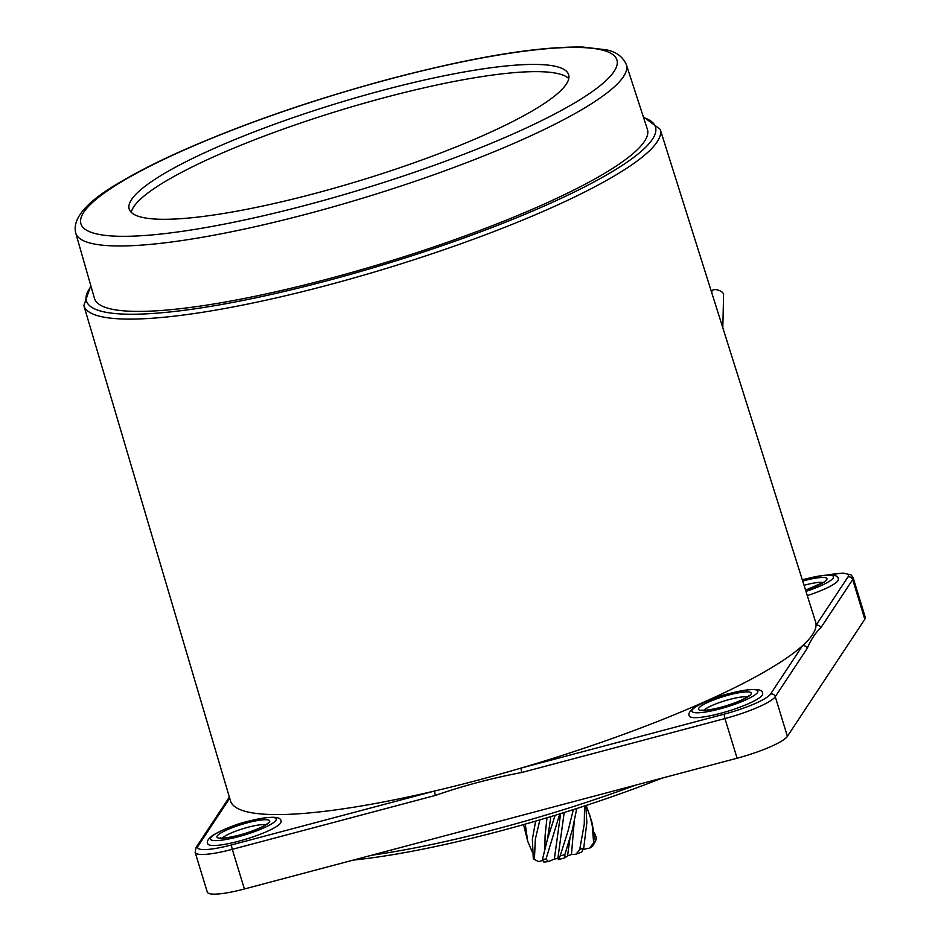 <?xml version="1.0" encoding="UTF-8"?>
<svg xmlns="http://www.w3.org/2000/svg" width="941" height="941" viewBox="0 0 941 941"><rect width="100%" height="100%" fill="white"/><g stroke="black" fill="none" stroke-linecap="round" stroke-linejoin="round"><path stroke-width="1.41" d="M635.94 785.065A279.265 48.979 163 0 1 371.519 855.251M662.029 778.136A275.701 48.344 163 0 1 353.275 860.086M207.808 843.806A38.287 6.716 -17 0 0 238.732 841.219A38.287 6.716 -17 0 0 281.041 821.411C281.265 816.023 270.443 815.929 248.565 821.152C237.038 823.834 225.24 828.468 213.172 835.067C208.114 838.796 206.326 841.713 207.808 843.806M689.388 715.972A38.287 6.716 -17 0 0 720.324 713.384A38.287 6.716 -17 0 0 762.633 693.588C762.857 688.189 752.024 688.106 730.157 693.329C718.63 695.999 706.82 700.633 694.752 707.232C689.706 710.973 687.918 713.89 689.388 715.972M434.883 790.946A305.931 53.649 163 0 1 230.474 800.838L83.843 305.566A301.355 52.849 163 0 0 327.245 285.288A301.355 52.849 163 0 0 660.217 129.352L815.6 621.942A305.931 53.649 163 0 1 816.047 625.236A305.931 53.649 163 0 1 802.461 645.773A305.931 53.649 163 0 1 521.29 768.009A305.931 53.649 163 0 1 477.581 780.254A305.931 53.649 163 0 1 434.883 790.946A3.835 0.788 -104.9 0 0 435.412 795.416L232.274 849.335L244.401 888.986A45.956 8.057 163 0 1 207.291 892.092L195.163 852.44A45.956 8.057 163 0 0 232.274 849.335A3.835 0.788 -104.9 0 1 231.745 844.865L434.883 790.946M327.974 278.959A289.099 50.696 163 0 1 94.441 298.332L75.715 232.968A287.899 50.485 163 0 0 308.272 213.666A287.899 50.485 163 0 0 626.353 64.623L647.384 129.282A289.099 50.696 163 0 1 327.974 278.959M131.269 212.348A229.757 40.287 163 0 1 385.281 97.417A229.757 40.287 163 0 1 568.764 78.585M383.069 90.207A229.757 40.287 163 0 1 568.623 74.692A229.757 40.287 163 0 1 314.753 193.517A229.757 40.287 163 0 1 129.199 209.031A229.757 40.287 163 0 1 383.069 90.207M807.296 595.606A38.287 6.716 -17 0 0 838.313 579.138C838.537 573.751 827.715 573.657 805.837 578.88L802.32 579.856M827.692 574.927L843.254 573.116L851.111 574.904L853.158 577.715L865.285 617.367A45.956 8.057 163 0 1 864.814 619.26L787.394 736.344A45.956 8.057 163 0 1 737.085 758.223L244.401 888.986M853.158 577.715A45.956 8.057 163 0 1 852.687 579.609L820.764 627.882C815.6 632.623 811.071 639.468 807.19 648.42L775.266 696.693A45.956 8.057 163 0 1 724.958 718.559L521.832 772.479C492.378 778.019 463.572 785.664 435.412 795.416M820.764 627.882A3.835 3.682 -146.5 0 0 816.047 625.236L847.97 576.962A42.122 7.387 -17 0 0 828.256 574.904M807.19 648.42A3.835 3.682 -146.5 0 0 802.461 645.773L770.538 694.046A42.122 7.387 -17 0 1 724.429 714.09L521.29 768.009A3.835 0.788 -104.9 0 0 521.832 772.479M229.592 797.874A3.835 3.682 -146.5 0 0 227.993 799.191A3.835 3.682 -146.5 0 0 227.981 799.203M589.713 814.894L592.277 825.786L593.63 842.736A33.5 5.881 -17 0 0 595.441 841.36L591.76 821.587L586.219 805.425M584.537 805.978L584.267 824.187L579.703 849.547A33.5 5.881 -17 0 0 583.749 847.876L586.843 822.669L585.831 805.555M573.34 809.601L567.988 831.162L560.142 855.945A33.5 5.881 -17 0 0 564.871 854.616L572.41 829.527L576.751 808.507M532.253 851.911L527.678 841.183L523.584 824.587M527.678 841.183L525.266 824.104M542.839 860.462L538.687 861.627A29.677 5.199 163 0 1 538.393 861.497L533.723 859.109A33.5 5.881 -17 0 1 533.288 858.815L532.359 839.325L535.629 821.128M533.723 859.109A33.5 5.881 -17 0 0 534.406 859.368L535.347 839.149L539.899 819.87M583.749 847.876L581.82 851.934A29.677 5.199 163 0 1 575.974 854.228L571.446 854.557L567.564 855.828L564.906 857.839A29.677 5.199 163 0 1 558.425 859.556L557.86 858.404L554.355 859.098L548.427 861.544L546.027 859.015A33.5 5.881 -17 0 1 542.416 859.486L547.497 839.066L555.108 815.306M546.027 859.015L559.789 813.859M594.159 843.559L595.1 841.948M595.441 841.36L592.701 846.077A29.677 5.199 163 0 1 589.725 848.076L582.973 849.429M548.427 861.544A29.677 5.199 163 0 1 543.78 862.027L542.416 859.486M595.43 841.16L596.606 838.113L594.418 832.914M593.63 842.736L589.725 848.076M579.703 849.547L575.974 854.228M564.906 857.839L564.871 854.616M560.142 855.945L558.425 859.556M538.687 861.627L534.406 859.368M544.792 848.688L545.121 835.361L546.992 817.764M547.497 839.066L550.861 816.6M554.355 859.098L560.624 813.6M557.86 858.404L564.2 812.495M567.564 855.828L569.964 838.184M571.446 854.557L574.151 822.575M722.817 327.797L723.582 294.498A6.128 2.894 -161.1 0 0 715.007 289.605A6.128 2.894 -161.1 0 0 711.843 291.487L711.855 293.063M239.226 835.196A27.571 4.834 163 0 1 217.242 835.926A27.571 4.834 163 0 1 247.424 822.799A27.571 4.834 163 0 1 269.408 822.081A27.571 4.834 163 0 1 239.226 835.196M265.774 824.798A23.737 4.164 -17 0 0 247.954 827.268A23.737 4.164 -17 0 0 222.37 838.066M248.448 821.258A34.464 6.046 -17 0 0 210.725 837.655A34.464 6.046 -17 0 0 238.202 836.749A34.464 6.046 -17 0 0 275.925 820.352A34.464 6.046 -17 0 0 248.448 821.258M720.806 707.373A27.571 4.834 163 0 1 698.822 708.102A27.571 4.834 163 0 1 729.004 694.976A27.571 4.834 163 0 1 750.989 694.246A27.571 4.834 163 0 1 720.806 707.373M747.354 696.975A23.737 4.164 -17 0 0 729.546 699.445A23.737 4.164 -17 0 0 703.95 710.243M730.04 693.423A34.464 6.046 -17 0 0 692.305 709.832A34.464 6.046 -17 0 0 719.783 708.926A34.464 6.046 -17 0 0 757.517 692.517A34.464 6.046 -17 0 0 730.04 693.423M802.708 581.067A27.571 4.834 163 0 1 804.696 580.526A27.571 4.834 163 0 1 826.986 578.844A27.571 4.834 163 0 1 805.59 590.207M823.034 582.526A23.737 4.164 -17 0 0 805.225 584.996A23.737 4.164 -17 0 0 804.049 585.314M805.955 591.371A34.464 6.046 -17 0 0 833.597 576.951A34.464 6.046 -17 0 0 805.719 578.986A34.464 6.046 -17 0 0 802.344 579.915M643.573 117.566A297.532 52.178 163 0 1 326.727 280.853A297.532 52.178 163 0 1 91.042 286.487M307.248 204.867A280.242 49.144 163 0 1 83.784 212.231A280.242 49.144 163 0 1 390.574 78.856A280.242 49.144 163 0 1 614.038 71.492A280.242 49.144 163 0 1 307.248 204.867M229.71 798.262L198.151 845.971A42.122 7.387 -17 0 0 231.745 844.865M847.97 576.962A3.835 3.682 -146.5 0 1 852.687 579.609L864.814 619.26M724.429 714.09A3.835 0.788 -104.9 0 0 724.958 718.559L737.085 758.223M770.538 694.046A3.835 3.682 -146.5 0 1 775.266 696.693L787.394 736.344M198.151 845.971A3.835 3.682 -146.5 0 0 196.069 847.465L195.163 852.44M267.068 824.198L267.326 823.551C269.949 821.916 262.751 828.68 239.343 835.102C220.982 839.643 219.982 837.584 220.382 837.902L220.947 838.29M748.66 696.364L748.918 695.728C751.541 694.093 744.331 700.857 720.935 707.279C702.562 711.819 701.563 709.761 701.962 710.079L702.539 710.467M90.806 285.664L83.843 305.566M626.353 64.623C622.824 56.66 616.108 51.72 606.192 49.814L582.879 47.05C537.84 46.38 473.817 56.907 390.821 78.668C312.447 99.722 241.978 124.165 179.402 151.96C157.206 161.958 138.221 171.58 122.448 180.86C87.584 200.621 72.01 217.994 75.715 232.968M643.303 116.755L660.217 129.352M228.016 799.156L229.298 796.874M227.993 799.191L196.069 847.465M805.578 590.148L824.34 581.926"/></g></svg>
